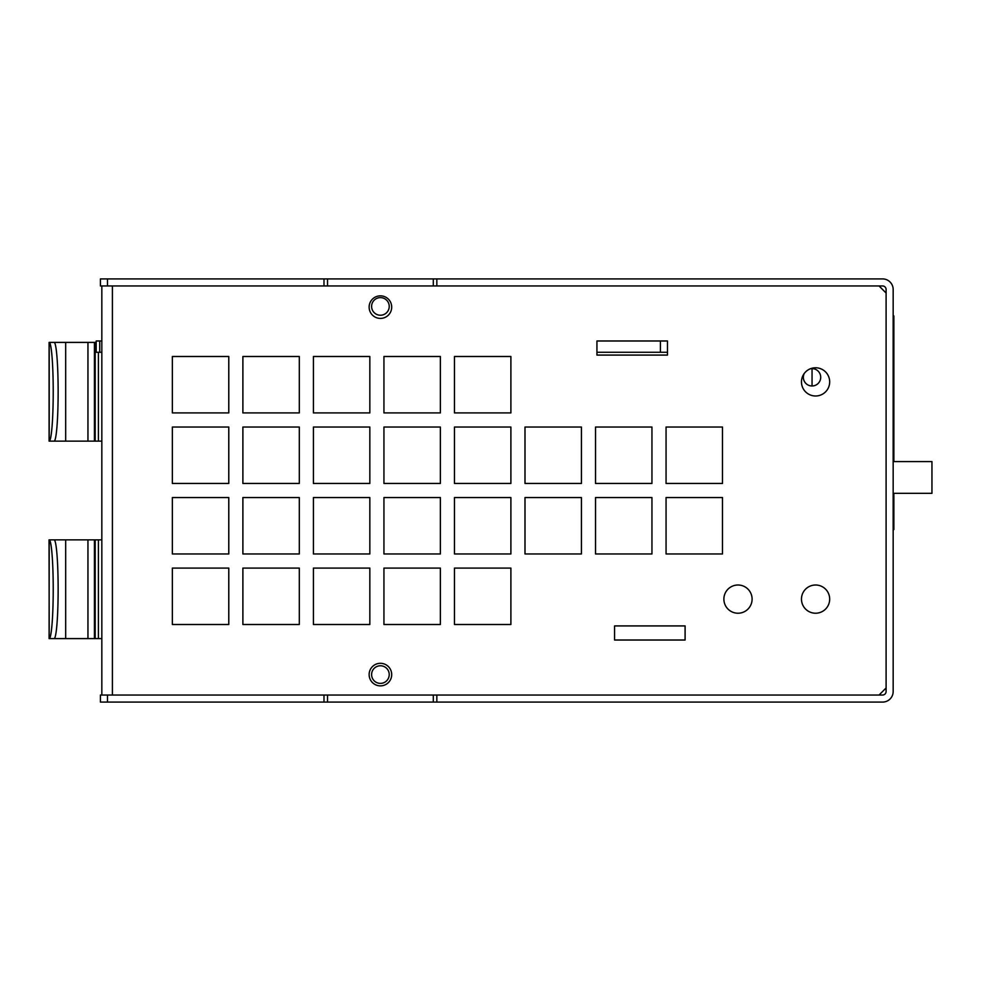 <?xml version="1.0" encoding="UTF-8"?>
<svg xmlns="http://www.w3.org/2000/svg" width="981" height="981" viewBox="0 0 981 981"><rect width="100%" height="100%" fill="white"/><g stroke="black" fill="none" stroke-linecap="round" stroke-linejoin="round"><path stroke-width="1.47" d="M804.224 373.503A8.67 8.67 0 0 0 810.085 385.754A8.67 8.67 0 0 0 820.705 377.305A8.67 8.67 0 0 0 810.318 368.795M54.127 638.606A49.369 4.01 -90 0 0 58.137 589.238A49.369 4.01 -90 0 0 54.127 539.869L49.209 539.869A49.369 4.01 90 0 1 53.219 589.238A49.369 4.01 90 0 1 49.209 638.606L54.127 638.606M101.828 539.869L49.05 539.869L49.209 638.606M49.209 539.869L49.099 638.606L101.828 638.606M614.572 640.017L614.572 625.915L685.094 625.915L685.094 640.017L614.572 640.017L614.572 625.915L685.094 625.915L685.094 640.017L614.572 640.017M660.409 352.265L667.472 352.265L667.472 355.085L596.939 355.085L596.939 340.983L667.472 340.983L667.472 355.085L596.939 355.085L596.939 352.265L660.409 352.265L660.409 340.983L667.472 340.983M666.062 553.971L666.062 497.551L722.482 497.551L722.482 553.971L666.062 553.971L666.062 497.551L722.482 497.551L722.482 553.971L666.062 553.971M595.528 553.971L595.528 497.551L651.948 497.551L651.948 553.971L595.528 553.971L595.528 497.551L651.948 497.551L651.948 553.971L595.528 553.971M524.994 553.971L524.994 497.551L581.426 497.551L581.426 553.971L524.994 553.971L524.994 497.551L581.426 497.551L581.426 553.971L524.994 553.971M666.062 483.449L666.062 427.029L722.482 427.029L722.482 483.449L666.062 483.449L666.062 427.029L722.482 427.029L722.482 483.449L666.062 483.449M595.528 483.449L595.528 427.029L651.948 427.029L651.948 483.449L595.528 483.449L595.528 427.029L651.948 427.029L651.948 483.449L595.528 483.449M524.994 483.449L524.994 427.029L581.426 427.029L581.426 483.449L524.994 483.449L524.994 427.029L581.426 427.029L581.426 483.449L524.994 483.449M510.893 568.085L510.893 624.505L454.473 624.505L454.473 568.085L510.893 568.085L510.893 624.505L454.473 624.505L454.473 568.085L510.893 568.085M440.371 568.085L440.371 624.505L383.939 624.505L383.939 568.085L440.371 568.085L440.371 624.505L383.939 624.505L383.939 568.085L440.371 568.085M369.837 568.085L369.837 624.505L313.417 624.505L313.417 568.085L369.837 568.085L369.837 624.505L313.417 624.505L313.417 568.085L369.837 568.085M299.303 568.085L299.303 624.505L242.883 624.505L242.883 568.085L299.303 568.085L299.303 624.505L242.883 624.505L242.883 568.085L299.303 568.085M228.781 568.085L228.781 624.505L172.362 624.505L172.362 568.085L228.781 568.085L228.781 624.505L172.362 624.505L172.362 568.085L228.781 568.085M510.893 497.551L510.893 553.971L454.473 553.971L454.473 497.551L510.893 497.551L510.893 553.971L454.473 553.971L454.473 497.551L510.893 497.551M440.371 497.551L440.371 553.971L383.939 553.971L383.939 497.551L440.371 497.551L440.371 553.971L383.939 553.971L383.939 497.551L440.371 497.551M369.837 497.551L369.837 553.971L313.417 553.971L313.417 497.551L369.837 497.551L369.837 553.971L313.417 553.971L313.417 497.551L369.837 497.551M299.303 497.551L299.303 553.971L242.883 553.971L242.883 497.551L299.303 497.551L299.303 553.971L242.883 553.971L242.883 497.551L299.303 497.551M228.781 497.551L228.781 553.971L172.362 553.971L172.362 497.551L228.781 497.551L228.781 553.971L172.362 553.971L172.362 497.551L228.781 497.551M510.893 427.029L510.893 483.449L454.473 483.449L454.473 427.029L510.893 427.029L510.893 483.449L454.473 483.449L454.473 427.029L510.893 427.029M440.371 427.029L440.371 483.449L383.939 483.449L383.939 427.029L440.371 427.029L440.371 483.449L383.939 483.449L383.939 427.029L440.371 427.029M369.837 427.029L369.837 483.449L313.417 483.449L313.417 427.029L369.837 427.029L369.837 483.449L313.417 483.449L313.417 427.029L369.837 427.029M299.303 427.029L299.303 483.449L242.883 483.449L242.883 427.029L299.303 427.029L299.303 483.449L242.883 483.449L242.883 427.029L299.303 427.029M228.781 427.029L228.781 483.449L172.362 483.449L172.362 427.029L228.781 427.029L228.781 483.449L172.362 483.449L172.362 427.029L228.781 427.029M510.893 356.495L510.893 412.915L454.473 412.915L454.473 356.495L510.893 356.495L510.893 412.915L454.473 412.915L454.473 356.495L510.893 356.495M440.371 356.495L440.371 412.915L383.939 412.915L383.939 356.495L440.371 356.495L440.371 412.915L383.939 412.915L383.939 356.495L440.371 356.495M369.837 356.495L369.837 412.915L313.417 412.915L313.417 356.495L369.837 356.495L369.837 412.915L313.417 412.915L313.417 356.495L369.837 356.495M299.303 356.495L299.303 412.915L242.883 412.915L242.883 356.495L299.303 356.495L299.303 412.915L242.883 412.915L242.883 356.495L299.303 356.495M228.781 356.495L228.781 412.915L172.362 412.915L172.362 356.495L228.781 356.495L228.781 412.915L172.362 412.915L172.362 356.495L228.781 356.495M107.469 285.962L107.469 278.911L100.418 278.911L100.418 285.962L879.05 285.962L886.101 293.025L886.101 687.975L879.05 695.038L100.418 695.038L100.418 702.089L107.469 702.089L107.469 695.038M752.096 599.109A14.102 14.102 0 0 1 730.943 611.335A14.102 14.102 0 0 1 730.943 586.896A14.102 14.102 0 0 1 752.096 599.109M391.701 674.585A11.281 11.281 0 0 1 374.779 684.358A11.281 11.281 0 0 1 374.779 664.811A11.281 11.281 0 0 1 391.701 674.585M391.701 307.127A11.281 11.281 0 0 1 374.779 316.9A11.281 11.281 0 0 1 374.779 297.353A11.281 11.281 0 0 1 391.701 307.127M829.681 599.109A14.102 14.102 0 0 1 808.528 611.335A14.102 14.102 0 0 1 808.528 586.896A14.102 14.102 0 0 1 829.681 599.109M829.681 381.891A14.102 14.102 0 0 1 808.528 394.104A14.102 14.102 0 0 1 808.528 369.665A14.102 14.102 0 0 1 829.681 381.891M101.828 695.038L101.828 285.962M99.731 340.983L96.187 340.983L96.187 352.265L99.731 352.265L99.731 340.983L101.828 340.983M101.828 352.265L99.731 352.265M812.047 368.623L812.047 385.974M323.988 695.038L323.988 702.089L327.519 702.089L327.519 695.038M323.988 702.089L107.469 702.089M436.839 285.962L436.839 278.911L882.581 278.911A10.583 10.583 0 0 1 893.164 289.493L893.164 691.507A10.583 10.583 0 0 1 882.581 702.089L436.839 702.089L436.839 695.038M433.308 695.038L433.308 702.089L436.839 702.089M433.308 702.089L327.519 702.089M886.101 687.975L886.101 691.507A3.532 3.532 0 0 1 882.581 695.038L879.05 695.038M436.839 278.911L433.308 278.911L433.308 285.962M107.469 278.911L323.988 278.911L323.988 285.962M327.519 285.962L327.519 278.911L323.988 278.911M327.519 278.911L433.308 278.911M879.05 285.962L882.581 285.962A3.532 3.532 0 0 1 886.101 289.493L886.101 293.025M371.603 306.415A8.817 8.817 0 0 1 384.822 298.788A8.817 8.817 0 0 1 384.822 314.055A8.817 8.817 0 0 1 371.603 306.415M371.603 674.585A8.817 8.817 0 0 1 384.822 666.945A8.817 8.817 0 0 1 384.822 682.212A8.817 8.817 0 0 1 371.603 674.585M54.127 441.131A49.369 4.01 -90 0 0 58.137 391.762A49.369 4.01 -90 0 0 54.127 342.394L49.209 342.394A49.369 4.01 90 0 1 53.219 391.762A49.369 4.01 90 0 1 49.209 441.131L54.127 441.131M96.187 342.394L54.127 342.394M49.209 342.394L49.209 441.131M101.828 441.131L49.099 441.131L49.099 342.394L53.992 342.394M893.164 461.585L931.95 461.585L931.95 493.32L893.164 493.32M893.164 406.625L893.863 406.625L893.863 461.585M893.164 414.755L893.863 414.755M893.164 376.312L893.863 376.312L893.863 406.625M893.164 386.796L893.863 386.796M893.164 349.31L893.863 349.31L893.863 376.312M893.164 335.858L893.863 335.858L893.863 349.31M893.164 315.931L893.863 315.931L893.863 335.858M893.164 494.203L893.863 494.203L893.164 494.755L893.863 494.731L893.164 495.528L893.863 495.552L893.863 529.605L893.164 529.605M893.863 493.32L893.863 494.203M893.164 495.638L893.863 495.638M893.164 316.888L893.863 316.888M893.164 333.197L893.863 333.197M893.164 330.339L893.863 330.339M893.164 368.022L893.863 368.022M893.164 362.406L893.863 362.406M893.164 360.665L893.863 360.665M893.164 355.11L893.863 355.11M893.164 352.449L893.863 352.449M893.164 370.879L893.863 370.879M893.164 390.757L893.863 390.757M893.164 404.013L893.863 404.013M893.164 419.304L893.863 419.304M893.164 429.788L893.863 429.788M65.678 638.606L65.678 539.869M87.947 638.606L87.947 539.869M98.394 638.606L98.394 539.869M95.194 638.606L95.194 539.869M94.421 638.606L94.421 539.869M112.41 285.962L112.41 695.038M65.678 441.131L65.678 342.394M87.947 441.131L87.947 342.394M98.394 441.131L98.394 352.265M95.194 441.131L95.194 342.394M94.421 441.131L94.421 342.394M893.164 319.585L893.863 319.585M893.164 326.501L893.863 326.501"/></g></svg>
